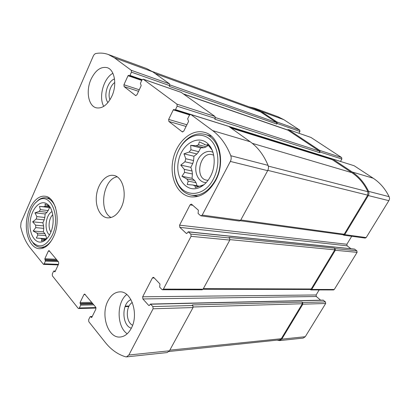 <?xml version="1.0" encoding="UTF-8"?>
<svg xmlns="http://www.w3.org/2000/svg" width="410" height="410" viewBox="0 0 410 410"><rect width="100%" height="100%" fill="white"/><g stroke="black" fill="none" stroke-linecap="round" stroke-linejoin="round"><path stroke-width="0.61" d="M45.93 239.471L42.01 239.189L41.364 241.008L46.12 239.419M46.714 238.83L40.641 238.384L42.01 239.189M44.987 233.751L36.992 233.111L37.853 235.002L45.848 235.627L44.987 233.751L43.388 231.845L43.737 228.344L35.757 227.642L35.624 225.167L32.651 221.82L36.234 219.042L44.198 219.837L44.813 217.443L36.854 216.623L36.234 219.042M43.737 228.344L43.598 225.895L35.624 225.167M48.324 210.571L40.37 209.664L39.155 211.411L47.104 212.293L49.656 207.573L50.322 207.603M49.707 206.645L45.284 206.117L43.778 206.722L50.251 207.486M49.671 206.594L45.018 204.118L45.284 206.117M50.461 233.075C55.212 223.091 53.408 207.962 47.15 204.021C40.416 199.183 31.467 208.593 30.202 221.292C28.69 233.966 35.434 244.949 43.096 241.469C46.038 240.116 48.493 237.318 50.461 233.075M40.37 209.664L39.447 206.368L43.778 206.722M36.854 216.623L34.947 212.846L39.155 211.411M36.992 233.111L33.138 230.999L35.757 227.642M40.641 238.384L36.3 238.02L37.853 235.002M198.768 186.535L194.919 185.812L195.35 187.652L203.165 184.982L199.895 187.334C204.206 185.233 207.737 181.589 210.494 176.408C215.885 166.332 215.281 152.33 209.254 145.237C199.89 133.491 182.112 142.972 178.596 160.438C174.501 177.766 186.56 193.827 199.895 187.334M199.526 186.263L192.731 184.982L194.919 185.812M194.601 180.467L186.77 178.919L188.2 181.143L196.031 182.665L194.601 180.467L192.034 178.314L192.413 173.994L184.582 172.359L184.259 169.345L180.774 165.107L184.925 161.771L192.741 163.544L193.587 160.551L185.781 158.732L184.925 161.771M192.413 173.994L192.085 171.016L184.259 169.345M198.727 151.72L190.947 149.768L189.128 152.059L196.913 153.975L198.727 151.72L200.659 147.892L203.903 147.738L196.154 145.719L198.491 144.786L199.337 141.819L205.523 144.833M203.903 147.738L206.23 146.821L198.491 144.786M208.854 145.832L204.231 144.484M212.124 150.06L207.655 144.433L206.476 145.196M190.947 149.768L190.686 145.314L196.154 145.719M185.781 158.732L183.941 153.827L189.128 152.059M186.77 178.919L181.963 176.295L184.582 172.359M192.731 184.982L187.247 184.551L188.2 181.143M203.944 184.731L203.165 184.982M132.317 302.503C125.537 306.132 125.696 322.086 132.599 325.268M213.682 155.211L212.221 154.667C200.152 151.095 194.155 178.201 206.548 180.144L208.095 180.287M114.774 82.512C110.172 85.475 107.63 94.674 109.988 99.763M52.782 214.758C48.831 218.212 47.791 227.842 50.922 231.988M163.416 289.101L162.509 289.752L161.863 289.45L159.664 287.128L159.956 283.966L153.893 277.585L153.294 277.298L152.382 277.949L142.675 296.784L142.87 298.946L148.753 305.465L149.506 305.312L150.419 304.061L152.894 306.577L153.094 308.786L128.858 355.014L126.5 356.89L125.629 356.813C117.829 354.471 111.013 349.638 105.18 342.309L88.801 321.696L88.662 319.672L90.067 316.822L90.415 316.54L91.517 317.499L91.871 317.217L95.848 309.166L95.699 307.136L84.634 294.026L83.912 294.606L80.073 302.544L80.714 305.158L79.345 307.977L78.658 308.535L78.125 308.253L52.403 275.874L52.295 274.013L53.551 271.287L53.9 271.005L54.791 271.82L55.135 271.538L58.697 263.84L58.584 261.98L49 250.571L48.298 251.151L44.849 258.741L45.397 261.119L44.167 263.814L43.491 264.378L30.084 247.778C25.748 242.223 22.601 235.196 20.654 226.694L21.059 222.461L93.188 56.252C93.91 54.684 94.823 53.766 95.935 53.505C100.204 52.731 104.33 53.064 108.307 54.499L114.467 57.851L131.256 70.294L131.431 72.165L129.95 75.414L129.355 75.824L128.622 75.307L128.028 75.712L123.928 84.742L124.092 86.602L135.551 95.52L136.935 94.823L141.184 85.639L140.415 83.281L141.937 79.981L143.172 79.156L176.946 104.15L177.166 106.19L175.49 109.639L174.834 110.054L173.942 109.439L173.286 109.854L168.659 119.418L168.869 121.452L182.178 131.81L183.767 131.133L188.579 121.391L187.657 118.782L189.384 115.282L190.763 114.441L212.672 130.621C220.431 136.407 226.474 144.776 230.794 155.728C231.44 157.594 231.291 159.49 230.348 161.427L202.212 215.091L201.018 215.855L200.516 215.619L198.091 213.477L198.384 210.212L191.695 204.339L191.234 204.113L190.05 204.877L179.585 225.172L179.816 227.365L186.304 233.403L187.124 233.167L188.205 231.788L190.834 234.1L191.075 236.334L163.416 289.101L203.052 289.188L229.825 240.075L229.574 237.99L228.99 237.477L334.539 248.173L334.801 249.839L311.221 288.994L310.416 289.481L203.011 289.255M203.052 289.188L202.166 289.798L162.509 289.752M152.894 306.577L192.823 305.501L193.038 307.556L169.463 350.801L167.142 352.564L126.5 356.89M108.307 54.499L146.57 68.531L152.74 71.822L169.55 83.881L169.735 85.649L169.376 86.407L276.853 124.071L277.18 123.466L299.925 131.472L298.946 133.255M181.251 92.414L214.989 116.481L215.219 118.398L214.814 119.197L319.682 152.653L320.041 152.018L341.873 159.024L340.484 161.427M190.763 114.441L228.642 126.331L250.218 141.757C257.839 147.262 263.789 155.129 268.068 165.368C268.709 167.111 268.576 168.874 267.668 170.662L240.578 220.354L239.414 221.057L201.018 215.855M310.929 289.916L311.733 289.429L335.339 250.259L357.095 252.355L334.283 289.481L333.499 289.942L310.929 289.916L310.093 289.481M319.164 289.926L316.11 294.969L316.335 296.517L320.635 300.197M150.419 304.061L323.188 300.135L325.443 301.919L325.678 303.487L305.26 336.712L303.185 338.096L279.646 340.597L277.114 340.146M279.646 340.597L281.778 339.147L302.841 304.189L302.606 302.534L302.103 302.093L302.339 303.743L281.286 338.706L279.548 339.89L169.007 351.483M192.823 305.501L192.285 304.948L302.103 302.093M248.942 106.81L254.897 108.266L260.842 111.289L283.863 119.694L299.715 130.078L299.925 131.472M254.897 108.266L278.021 116.748L283.863 119.694M277.18 123.466L276.976 122.006L260.842 111.289M287.282 129.934L288.291 129.555L310.975 137.452L341.632 157.542L341.873 159.024M288.291 129.555L310.975 137.452M320.041 152.018L319.795 150.46L288.45 129.632M331.336 159.316L332.448 158.906L354.184 165.763L373.223 178.237C379.962 182.686 385.262 188.836 389.116 196.682C389.695 198.01 389.613 199.337 388.859 200.659L366.176 237.574L365.166 238.087L343.708 235.181L342.914 234.735M332.448 158.906L354.184 165.763M343.708 235.181L344.748 234.638L368.293 195.57C369.072 194.171 369.164 192.767 368.569 191.367C364.613 183.106 359.165 176.654 352.226 172.01L332.664 159.008M351.718 236.268L346.875 244.257L347.121 245.815L350.95 248.726M188.205 231.788L354.512 249.095L356.833 250.771L357.095 252.355M335.339 250.259L335.078 248.588L334.539 248.173M107.968 300.894C110.987 295.103 114.938 292.094 119.828 291.874C131.436 290.91 139.118 314.388 131.251 328.359C128.366 333.673 124.701 336.559 120.258 337.01C108.025 338.542 100.337 314.87 107.968 300.894M90.989 79.371C95.443 70.212 100.86 66.317 107.23 67.681C114.713 69.813 117.245 84.885 111.833 96.294C107.41 105.047 102.198 108.881 96.186 107.794C88.335 105.949 85.7 90.876 90.989 79.371M215.619 180.569C225.838 162.155 219.355 135.772 204.467 132.358C191.516 128.571 176.807 141.722 173.112 159.193C169.186 176.618 176.997 194.637 190.199 196.795C200.264 197.912 208.741 192.5 215.619 180.569M53.561 236.734C61.28 220.857 55.862 196.79 44.946 196.231C36.593 195.068 28.044 206.881 26.573 220.944C24.959 234.991 30.786 248.275 39.252 248.721C44.885 248.773 49.651 244.775 53.561 236.734M121.15 207.66C127.628 195.063 123.102 176.484 113.626 175.418C106.144 174.019 98.185 183.193 96.581 194.586C94.848 205.963 99.85 217.034 107.42 217.838C112.873 218.151 117.45 214.758 121.15 207.66M231.096 128.043L332.074 159.546L351.841 172.661C358.678 177.243 364.044 183.598 367.949 191.731L367.724 195.155L344.2 234.228L343.16 234.771L240.275 220.749M183.946 94.213L287.953 130.17L319.436 151.095L319.682 152.653M152.259 71.483L254.6 108.875L260.524 111.884L276.647 122.616L276.853 124.071M117.081 176.807C103.033 179.114 98.328 211.263 111.125 217.495M52.039 211.591C45.556 214.63 43.808 230.727 49.518 234.956M44.813 217.443L45.161 213.948L47.104 212.293M43.598 225.895L42.881 222.794L44.198 219.837M46.75 238.794L45.848 235.627M52.27 235.212C61.577 216.193 49.595 190.307 37.407 201.151C27.26 208.28 24.487 233.464 32.908 242.438C39.729 248.767 46.181 246.354 52.27 235.212M55.622 207.773C53.361 201.817 50.092 198.491 45.823 197.804C43.265 197.502 40.759 198.281 38.304 200.152L35.403 202.986M31.339 240.25L33.569 243.596C35.578 245.903 37.874 247.148 40.452 247.338C44.798 247.471 48.718 244.821 52.213 239.389M212.954 152.32C206.584 148.974 198.199 155.221 196.246 164.441C194.13 173.63 199.07 182.834 206.22 182.568M206.23 146.821L207.87 145.565M193.587 160.551L193.961 156.241L196.913 153.975M192.085 171.016L190.829 167.316L192.741 163.544M197.097 185.807L196.031 182.665M213.487 178.832C219.791 166.834 219.191 150.501 212.262 141.814C205.374 133.045 193.643 133.127 185.233 141.291C175.567 150.311 171.641 168.32 176.607 180.554C182.532 197.948 204.072 197.938 213.487 178.832M174.46 166.937C174.24 172.246 174.988 177.146 176.7 181.63C179.805 189.271 184.736 193.792 191.501 195.186C201.043 196.262 209.064 191.157 215.573 179.872C225.213 162.493 219.063 137.596 204.964 134.403C198.214 132.732 191.813 134.716 185.766 140.353C182.322 143.705 179.59 147.841 177.566 152.761M112.893 73.293C103.576 78.151 98.395 97.078 103.74 106.359M114.518 78.951C107.323 81.282 103.115 96.57 107.963 102.582M126.777 294.518C116.43 302.155 116.599 326.719 127.218 333.776M130.98 299.689C121.416 302.975 121.616 325.545 131.328 328.21M200.659 147.892L190.686 145.314M193.961 156.241L183.941 153.827M190.829 167.316L180.774 165.107M192.034 178.314L181.963 176.295M49.656 207.573L39.447 206.368M45.161 213.948L34.947 212.846M42.881 222.794L32.651 221.82M43.388 231.845L33.138 230.999M46.581 238.774L36.3 238.02M191.075 236.334L229.825 240.075M153.094 308.786L193.038 307.556M128.858 355.014L169.463 350.801M79.345 307.977L95.925 307.546M44.167 263.814L58.461 264.353M114.467 57.851L152.74 71.822M131.256 70.294L169.55 83.881M131.431 72.165L169.735 85.649M143.341 79.248L181.609 92.537M176.946 104.15L214.989 116.481M177.166 106.19L215.219 118.398M190.998 114.564L228.877 126.449M212.672 130.621L250.218 141.757M230.794 155.728L268.068 165.368M230.348 161.427L267.668 170.662M202.212 215.091L240.578 220.354M190.834 234.1L229.574 237.99M311.733 289.429L334.283 289.481M152.382 277.949L154.283 277.99M142.675 296.784L316.11 294.969M142.87 298.946L316.335 296.517M148.753 305.465L149.414 305.45M150.752 304.215L323.485 300.248M302.606 302.534L325.443 301.919M302.841 304.189L325.678 303.487M281.778 339.147L305.26 336.712M90.702 316.689L92.158 316.633M91.23 317.35L91.804 317.325M83.912 294.606L85.393 294.595M80.073 302.544L91.753 302.334M80.135 303.533L92.537 303.292M80.647 304.169L93.049 303.912M80.714 305.158L93.834 304.871M125.234 306.132L129.099 306.034M54.115 271.128L55.314 271.159M54.576 271.702L55.022 271.712M48.298 251.151L49.753 251.233M44.849 258.741L56.349 259.258M44.9 259.653L57.113 260.181M45.346 260.207L57.559 260.729M45.397 261.119L58.317 261.652M276.976 122.006L299.715 130.078M129.95 75.414L142.142 79.632M183.634 93.987L287.343 129.862M129.447 75.84L141.87 80.124L129.355 75.824M128.028 75.712L141.727 80.432M123.928 84.742L139.272 89.769M124.092 86.602L138.565 91.307M135.551 95.52L135.971 95.653M319.795 150.46L341.632 157.542M175.49 109.639L340.49 161.422M173.286 109.854L189.589 114.943M230.763 127.802L331.413 159.234M168.659 119.418L186.909 124.773M168.869 121.452L186.084 126.444M182.178 131.81L182.768 131.974M352.226 172.01L373.223 178.237M368.569 191.367L389.116 196.682M368.293 195.57L388.859 200.659M344.748 234.638L366.176 237.574M190.05 204.877L192.787 205.292M179.585 225.172L346.875 244.257M179.816 227.365L347.121 245.815M186.304 233.403L186.857 233.459M188.472 231.911L354.742 249.188M335.078 248.588L356.833 250.771M229.995 239.635L334.801 249.839M203.35 288.645L311.221 288.994M231.209 128.12L332.295 159.654M252.273 143.326L351.841 172.661M268.299 166.091L367.949 191.731M267.822 170.36L367.724 195.155M240.793 219.96L344.2 234.228M184.028 94.269L288.117 130.247M215.429 117.557L319.436 151.095M155.195 73.585L260.524 111.884M169.93 84.901L276.647 122.616M169.812 350.155L281.286 338.706M193.228 306.982L302.339 303.743M49.026 205.758L47.15 204.021M45.31 240.116L43.096 241.469M211.293 148.938L209.254 145.237M78.658 308.535L96.037 308.069M43.491 264.378L58.199 264.921M143.172 79.156L181.44 92.445M90.415 316.54L92.24 316.469M53.9 271.005L55.365 271.046M174.834 110.054L189.784 114.733M230.138 127.351L331.582 159.08M125.029 306.639L128.832 306.542M32.908 242.438L33.569 243.596M37.407 201.151L38.304 200.152M49.697 198.312L45.823 197.804M44.372 247.578L40.452 247.338M176.607 180.554L176.7 181.63M185.233 141.291L185.766 140.353M211.488 136.269L204.964 134.403M198.143 196.313L191.501 195.186"/></g></svg>
